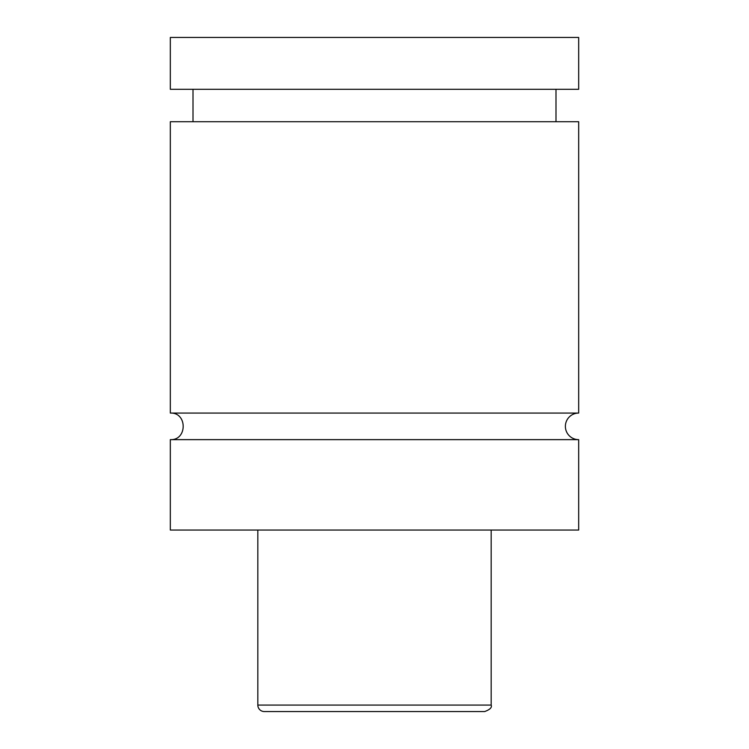 <?xml version="1.0" encoding="UTF-8"?>
<svg xmlns="http://www.w3.org/2000/svg" width="749" height="749" viewBox="0 0 749 749"><rect width="100%" height="100%" fill="white"/><g stroke="black" fill="none" stroke-linecap="round" stroke-linejoin="round"><path stroke-width="1.12" d="M170.323 439.644C187.465 440.468 187.465 412.24 170.323 413.064L578.677 413.064A13.285 13.285 0 0 0 565.383 426.35A13.285 13.285 0 0 0 578.677 439.644L578.677 530.058L170.323 530.058L170.323 439.644L578.677 439.644M484.687 711.55L264.313 711.55A6.479 6.479 0 0 1 257.825 705.071L491.175 705.071C492.168 707.44 490.015 709.603 484.687 711.55M491.175 530.058L491.175 705.071M170.323 413.064L170.323 121.713L578.677 121.713L578.677 413.064M170.323 37.45L578.677 37.45L578.677 89.3L170.323 89.3L170.323 37.45M257.825 705.071L257.825 530.058M555.992 121.713L555.992 89.3M193.008 121.713L193.008 89.3"/></g></svg>

